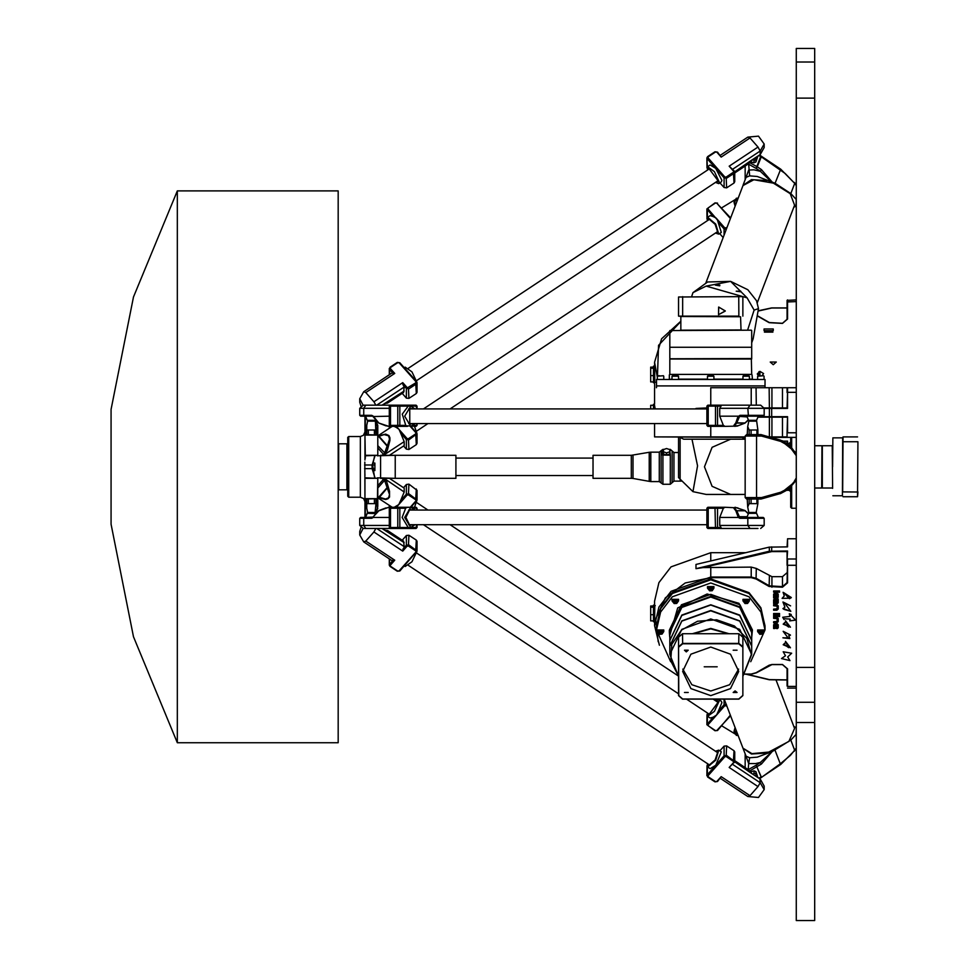<?xml version="1.0" encoding="UTF-8"?>
<svg xmlns="http://www.w3.org/2000/svg" width="969" height="969" viewBox="0 0 969 969"><rect width="100%" height="100%" fill="white"/><g stroke="black" fill="none" stroke-linecap="round" stroke-linejoin="round"><path stroke-width="1.45" d="M740.667 291.802L736.258 291.185L740.788 291.185L740.667 291.802M719.713 285.794L715.304 285.189L719.822 285.189L719.713 285.794M757.891 156.142L755.977 161.944L754.027 162.804L750.394 161.762M755.977 161.944L755.977 159.655L754.027 160.503L754.027 162.804M755.977 159.655L756.377 157.148M753.24 159.231L754.027 160.503M757.164 303.055L794.532 205.186L790.28 193.655L773.419 183.117L753.821 179.737L742.969 185.515L705.614 283.384M793.744 207.257L795.985 206.106L796.252 198.512M795.985 206.106L796.252 205.404M772.208 182.075L761.343 169.623L760.302 171.222L771.469 181.809L775.103 183.274L780.663 169.393M761.343 169.623L757.261 166.825L756.22 168.424L760.302 171.222L753.858 169.878L748.637 170.108L745.767 178.175M758.86 155.5L760.726 156.53L756.22 168.424M749.606 162.695L757.261 166.825L761.464 156.203M759.587 155.016L780.711 169.26L794.689 183.323L785.084 173.403L761.125 156.699L761.561 156.263M795.985 199.202L790.777 193.558L775.103 183.274M746.082 177.388L749.691 175.849L748.637 164.27L756.123 168.364M749.691 175.849L757.322 176.491L771.469 181.809M767.024 180.597L751.411 179.628L743.066 185.285M706.11 286.097L747.087 297.834L730.638 281.373L706.11 286.097L692.992 292.602L707.6 282.015L730.638 281.373L747.85 289.695L756.595 300.717L758.533 308.687L754.112 310.104L747.559 330.247M747.087 297.834L754.112 310.104M691.66 296.684L692.992 292.602M751.653 342.747L753.155 338.811L758.533 308.687M750.394 771.893L754.027 770.852L755.977 771.712L757.891 777.513M754.027 770.852L754.027 773.153L755.977 774.013L755.977 771.712M756.377 776.508L755.977 774.013M754.027 773.153L753.24 774.425M724.255 699.121L742.969 748.153L751.956 753.7L768.744 752.101L788.863 741.394L794.532 728.47L776.036 680.02M749.606 770.973L761.343 764.032L772.208 751.581L790.777 740.098L795.985 734.454L796.252 728.252M795.985 734.454L796.252 735.156M796.252 748.116L790.45 755.36L780.239 763.838L780.663 764.275M775.103 750.394L780.239 763.838L761.561 777.392M758.86 778.155L761.125 776.968L756.208 765.244L761.464 777.453M761.343 764.032L760.302 762.433L756.22 765.244M772.208 751.581L760.302 762.433L755.59 763.56L748.637 763.548L749.691 757.819L746.021 756.147M795.985 727.549L793.744 726.399M771.469 751.847L757.322 757.164L749.691 757.819M745.767 755.481L748.637 763.548L748.189 769.665M743.066 748.371L751.411 754.027L767.024 753.058M715.304 494.42L719.713 494.42M749.17 503.614L751.12 503.614L751.12 499.023L749.17 499.023L749.17 503.614L747.729 507.053L747.244 499.023L746.59 499.023L760.726 499.023L761.464 497.642L745.222 497.642L746.59 499.023M751.12 499.023L756.91 499.023L756.91 503.614L757.891 503.614L757.891 499.023M756.159 512.492L757.891 503.614M756.91 503.614L751.12 503.614M748.795 512.492L748.54 513.316L756.607 513.316L756.353 512.492L748.795 512.492L747.729 507.053M757.891 434.645L757.891 430.042L756.91 430.042L756.91 434.645M751.12 434.645L751.12 430.042L749.17 430.042L749.17 434.645L747.244 434.645L747.729 426.602L749.17 430.042M757.891 430.042L756.607 420.34L748.54 420.34L748.795 421.176L756.353 421.176M751.12 430.042L756.91 430.042M745.222 478.952L745.222 454.703M796.252 454.243L790.45 446.079L782.71 440.871L760.992 434.657L747.244 434.645M761.246 498.938L780.299 493.633L761.077 498.987L761.464 497.642M780.239 493.645L788.427 489.406L794.786 481.968L780.299 493.633L780.663 492.3L761.561 497.63M794.326 452.378L794.786 451.687L780.299 440.023L780.663 441.355L789.384 446.224L796.252 455.733M755.772 434.645L756.51 436.014L761.464 436.014L761.186 434.706L761.561 436.026L780.663 441.355M745.222 478.577L745.222 455.079M730.638 494.42L706.11 494.42L692.992 491.634L697.571 465.883L692.036 439.236L730.638 439.236L712.118 447.315L704.451 466.828L712.118 486.341L730.638 494.42L745.222 494.42M678.53 437.394L678.603 477.62L692.992 491.634M680.165 479.921L680.165 437.394L683.629 439.236L744.749 439.236L742.908 437.394L742.908 439.236M730.638 439.236L745.222 439.236L730.638 439.236M719.894 750.866L724.073 746.13L726.653 745.827L733.957 750.672L734.684 751.944L734.684 761.598L729.221 767.472L758.061 786.586L750.006 795.706L721.154 776.593L717.532 781.535L715.51 781.668L708.206 776.823L708.036 775.709L724.812 756.728L726.096 756.583L733.4 761.428L733.569 762.542L729.221 767.472M734.684 761.598L726.653 755.493L724.073 755.784L707.309 774.764L707.649 776.993L714.952 781.838L717.532 781.535M721.154 776.593L716.806 781.511M706.934 775.733L706.995 765.655M707.309 763.487L707.552 766.951L710.107 768.647L715.691 765.268L721.287 751.787L718.732 750.091L715.437 751.217M720.367 778.325L747.886 796.566L758.509 797.475L764.153 789.614L760.18 782.661L758.061 786.586M750.006 795.706L747.886 796.566M402.765 551.058L407.125 546.128L408.409 545.983L415.713 550.828L415.883 551.942L399.119 570.911L397.823 571.068L390.519 566.223L389.623 564.164L393.16 560.155L394.698 560.179L365.858 541.053L373.913 531.933L402.765 551.058L404.158 546.637L376.711 528.444M389.623 559.077L389.235 565.133L389.962 566.393L397.266 571.238L399.846 570.935L416.997 550.998L408.966 544.893L406.386 545.184L402.85 549.193M390.35 565.109L394.698 560.179M402.208 540.266L406.386 535.53L408.966 535.239L416.27 540.072L416.997 541.344L416.997 550.998M384.741 530.164L387.612 530.588L403.601 541.187L404.158 546.637M393.16 560.155L391.851 560.554L363.738 541.913L365.858 541.053M373.913 531.933L375.827 528.444M385.02 530.091L383.797 529.619M363.181 528.408L359.765 534.961L363.738 541.913M416.924 551.434L411.922 561.766L405.199 566.526L404.279 565.92M759.987 779.003L760.18 782.661L732.661 764.42M734.684 760.665L747.971 769.495L750.818 772.596M708.218 764.081L708.86 765.365L715.183 759.878L717.775 751.908L716.345 751.823M707.552 766.951L715.703 760.217L718.732 750.091M403.552 487.698L406.386 484.488L408.966 484.185L416.997 490.302L416.997 499.956L408.966 493.851L406.386 494.142L400.572 500.731L398.731 504.57L407.125 495.086L408.409 494.941L415.713 499.786L415.883 500.9L410.226 507.296M394.226 507.296L395.449 506.533L394.771 507.296M395.449 506.533L398.731 504.57L396.333 507.296M410.977 507.296L416.997 499.956M400.572 500.731L404.158 492.07L404.158 488.097L389.417 478.323M719.64 700.102L720.512 699.121M707.309 712.905L707.552 716.37L710.107 718.065L713.136 717.133L706.934 724.679L706.995 714.601M726.205 704.221L724.073 704.742L718.259 711.331L721.844 702.67L721.287 701.193L718.732 699.509L715.437 700.635M730.372 715.122L717.532 730.493L714.952 730.796L706.934 724.679M730.59 715.716L716.806 730.469L715.51 730.614L708.206 725.781L708.036 724.655L724.812 705.686L726.907 706.074M713.136 717.133L716.612 714.952L718.259 711.331M737.373 733.472L735.786 734.599L736.767 734.49L734.393 730.444L735.217 727.84M735.083 727.477L733.981 731.377L736.464 735.519M708.218 713.499L708.86 714.771L718.053 702.368L717.775 701.326L716.345 701.241M707.552 716.37L714.444 711.391L719.289 700.975L718.732 699.509M387.406 487.867L388.133 487.48L387.152 487.589L389.538 494.529L388.569 497.8L385.529 499.071L378.722 497.133L378.855 497.981L387.406 487.867M377.789 497.606L385.638 499.507L388.012 498.769L389.514 497.073L389.574 491.259L386.764 481.835L385.626 479.788L384.523 480.37L385.662 479.861M416.936 500.367L414.526 507.296M707.309 406.132L721.081 406.132L719.773 408.276L764.153 408.276L764.153 415.326L739.928 415.326L740.498 416.246L763.233 416.246L740.498 416.246L746.82 416.246L748.54 420.34M764.214 408.361L760.665 405.212L708.036 405.212M721.154 405.212L721.081 406.132M745.149 422.944L735.786 422.884L736.767 422.872L739.408 416.864L738.305 416.246L719.773 416.246L723.359 425.439L706.934 425.439L706.934 406.132L707.842 405.212M719.773 416.246L719.773 408.276M723.359 425.439L725.006 426.36L707.842 426.36L706.934 425.439M750.006 405.212L747.886 408.276L748.443 416.246M415.011 408.882L410.783 406.132L416.997 406.132L416.076 405.212M416.609 408.882L415.883 405.212L390.35 405.212M389.623 406.132L408.228 406.132L402.22 414.09L405.914 425.791L416.076 426.36L416.609 425.439L413.351 425.439M405.672 425.439L389.235 425.439L389.235 406.132L390.156 405.212L363.254 405.212L359.705 408.361M390.35 426.36L407.501 426.36M416.076 426.36L416.997 425.439L416.609 423.598M386.025 425.815L378.903 423.114L373.319 416.246L360.686 416.246L364.296 416.246L363.738 415.326L359.765 415.326L359.765 408.276L363.738 408.276L365.858 405.212M364.296 416.246L372.253 416.246L371.684 415.326L363.738 415.326L363.738 408.276L389.235 408.276M389.235 425.439L390.156 426.36L387.455 426.178L378.685 422.981L373.368 416.319M389.235 416.246L373.113 416.597M412.842 408.882L409.778 408.324L409.778 424.168L412.842 423.598M408.228 406.132L410.783 406.132L404.63 416.246L410.783 426.36L415.011 423.598M748.189 419.952L745.064 423.029M739.928 415.326L737.954 416.827L735.786 422.884L733.908 425.452L734.696 426.348L737.894 425.815M707.309 166.934L706.934 157.935L707.649 156.663L714.952 151.818L717.532 152.121L721.154 157.075L750.006 137.949L758.061 147.07L729.221 166.196L734.308 171.089L733.4 172.24L726.096 177.073L724.812 176.927L708.036 157.959L708.206 156.833L715.51 152L716.806 152.145L721.154 157.075M708.036 157.959L707.309 158.892L724.073 177.872L726.653 178.163L733.957 173.33L734.308 171.089M729.221 166.196L733.569 171.113M734.684 172.058L734.684 181.724L733.957 182.984L726.653 187.829L724.073 187.526L719.894 182.79M715.437 182.438L718.732 183.565L721.287 181.881L721.844 180.404L715.691 168.388L710.107 165.009L707.552 166.704L707.309 170.169M706.995 168L706.934 157.935M732.661 169.248L760.18 151.007L764.153 144.042L758.509 136.193L747.886 137.089L750.006 137.949M758.061 147.07L760.18 151.007L760.18 154.519L752.041 159.921M394.698 373.477L390.35 368.547L390.519 367.433L397.823 362.588L399.119 362.745L415.883 381.713L415.713 382.828L406.386 388.472L402.85 384.463L402.765 382.598L373.913 401.723L365.858 392.602L394.698 373.477L391.851 373.101L363.738 391.742L359.765 398.695L363.181 405.26M416.997 382.658L416.997 392.312L416.27 393.584L408.966 398.429L406.386 398.126L406.386 388.472L408.966 388.763L416.27 383.93L416.609 381.689L399.846 362.721L397.266 362.418L389.962 367.263L389.623 369.492L393.16 373.501M407.125 387.527L402.765 382.598M406.386 398.126L402.208 393.39M402.85 384.463L404.158 387.019L403.601 392.469L387.527 403.128L384.741 403.492M375.827 405.212L373.913 401.723M376.711 405.212L404.158 387.019M365.858 392.602L363.738 391.742M404.279 367.736L405.199 367.142L411.922 371.89L416.924 382.234M747.886 137.089L720.367 155.331M750.818 161.06L747.462 164.524M716.345 181.833L717.775 181.748L718.053 180.706L708.86 168.303L708.218 169.575M718.732 183.565L719.289 182.099L714.444 171.683L707.552 166.704M377.789 436.862L378.855 435.675L378.722 436.534L387.152 446.079L388.133 446.176L387.152 446.079L384.523 453.286L385.626 453.867L404.158 441.585L400.572 432.925L406.386 439.514L408.966 439.805L416.997 433.7L416.997 443.366L416.27 444.626L408.966 449.471L406.386 449.168L403.552 445.958M404.158 441.585L404.158 445.57L389.417 455.333M416.997 433.7L410.977 426.36M400.572 432.925L398.925 429.303L394.771 426.36M410.226 426.36L415.883 432.755L415.713 433.882L408.409 438.715L407.125 438.569L396.333 426.36M394.226 426.36L395.449 427.123M706.995 219.067L706.934 208.977L713.136 216.535L710.107 215.59L707.552 217.286L707.309 220.75M723.128 237.502L719.64 233.553M715.437 233.02L718.732 234.159L721.287 232.463L717.411 219.939L708.036 209.001L708.206 207.887L715.51 203.042L716.806 203.187L730.59 217.94M716.806 203.187L730.372 218.534M726.907 227.582L724.812 227.969L716.03 218.073L713.136 216.535M718.259 222.325L724.073 228.914L726.205 229.435M717.532 203.163L714.952 202.872L706.934 208.977M737.457 199.953L735.786 199.057L738.196 198.015M736.464 198.136L733.981 202.279L735.083 206.179M708.218 220.157L708.86 218.885L715.183 224.36L717.775 232.33L716.345 232.427M718.732 234.159L715.703 224.021L707.552 217.286M384.099 455.333L387.394 450.197L389.938 440.689L389.901 437.758L388.884 435.614L385.638 434.148L377.789 436.05M414.526 426.36L416.936 433.288M416.076 528.444L416.997 527.536L410.783 527.536L415.011 524.774M389.623 508.216L405.672 508.216L402.074 517.41L408.228 527.536L389.235 527.536L390.156 528.444L415.883 528.444L416.609 524.774M390.35 528.444L363.254 528.444L365.858 528.444L363.738 525.38L359.765 525.38L363.254 528.444M413.351 508.216L416.609 508.216L416.076 507.296L390.35 507.296M415.011 510.057L410.783 507.296L406.81 507.368L405.672 508.216M416.609 510.057L416.997 508.216L416.076 507.296M389.235 525.38L363.738 525.38L363.738 518.33L371.684 518.33L372.253 517.41L360.686 517.41L364.296 517.41L363.738 518.33L359.765 518.33L360.686 517.41M721.154 528.444L721.081 527.536L706.934 527.536L707.842 528.444L758.061 528.444M737.894 507.841L725.006 507.296L723.359 508.216L714.952 508.216L715.51 528.444M725.187 507.296L708.036 507.296M707.309 508.216L714.952 508.216L715.51 507.296M721.081 527.536L719.773 525.38L719.773 517.41L723.359 508.216M756.607 513.316L758.327 517.41L763.233 517.41L748.443 517.41L747.886 518.33L764.153 518.33L764.153 525.38L747.886 525.38L750.006 528.444M748.443 517.41L740.498 517.41L739.928 518.33L747.886 518.33L747.886 525.38L719.773 525.38M757.14 517.41L740.498 517.41L746.82 517.41L748.54 513.316M745.064 510.627L735.786 510.772L736.767 510.784L734.393 507.998L735.35 507.381L745.149 510.711M735.047 507.296L733.993 508.483L735.786 510.772L738.257 517.337L739.408 516.804L738.257 517.337M373.15 516.865L378.855 510.772L388.872 507.296L378.685 510.675L373.162 516.84L378.685 510.675L386.025 507.841M388.872 507.296L390.156 507.296L389.235 508.216L389.235 527.536M373.113 517.058L364.296 517.41M412.842 510.057L409.778 509.488L405.866 517.41L409.778 525.343L412.842 524.774M410.783 507.296L404.63 517.41L410.783 527.536L408.228 527.536M669.797 450.646L670.257 455.248L662.421 455.079L661.766 452.038L663.353 450.646M669.797 451.76L669.797 454.013L666.575 455.091L663.353 454.013L663.353 451.76L666.575 452.838L669.797 451.76L669.797 449.616L666.575 448.538L663.353 449.616L663.353 451.76M455.963 478.323L455.963 455.333L380.551 455.333L380.551 478.323L455.963 478.323M666.575 455.091L666.575 452.838M631.316 455.333L593.004 455.333L593.004 478.323L631.316 478.323L631.316 455.333L649.218 452.257L649.218 481.399L650.841 481.545L650.841 452.111L659.332 452.111L659.332 481.545L661.112 482.925L661.112 450.73L659.332 452.111M364.913 460.069L364.913 430.236L364.913 435.033L377.789 435.033L365.301 434.645L365.301 416.246M365.301 517.41L365.301 499.023L377.789 498.623L364.913 498.623L364.913 503.42L364.792 462.104M365.374 458.276L365.374 455.793L377.789 455.333L364.913 455.333L364.913 435.033L364.913 457.949M364.925 498.635L364.913 478.323L364.913 498.635L364.913 478.323L377.789 478.323L377.789 506.605L377.147 505.527L377.329 508.459L376.142 511.62M348.719 436.474L347.798 437.394L347.798 496.261L348.719 497.182L348.719 436.474L360.311 436.474L360.311 497.182L363.569 498.526L364.913 501.639M364.913 475.549L364.792 471.552M374.991 455.793L372.157 464.987L372.157 468.669L374.979 477.862M372.69 470.546L374.846 470.546L374.846 468.693L372.605 468.693M374.615 477.753L372.605 464.975L374.846 464.975L374.846 468.693M372.69 463.109L374.846 463.109L374.846 464.975M375.439 510.917L375.948 513.316M375.948 434.645L375.378 420.34L367.312 420.34L365.604 416.246M368.293 434.645L368.293 430.042L374.397 430.042L374.397 434.645M368.293 430.042L366.754 430.042L366.754 425.355L366.754 434.645M375.948 430.042L374.397 430.042M374.397 499.023L374.397 503.614L375.948 503.614L375.124 512.492L367.566 512.492L367.312 513.316L375.669 513.618M374.397 503.614L368.293 503.614L368.293 499.023M366.754 499.023L366.754 508.301L366.754 503.614L368.293 503.614M375.948 503.614L375.948 499.023M375.948 420.34L375.439 422.738M376.226 511.898L377.789 508.228L377.329 506.835M377.389 499.023L377.789 478.323L365.374 477.862M365.374 455.793L364.925 435.02M364.913 416.246L364.913 430.042M366.754 503.614L364.913 503.42L364.913 517.41M376.129 422.072L377.304 426.832L375.948 432.235M375.948 501.336L377.147 505.527M377.789 498.623L377.789 506.605M375.693 510.021L376.469 512.758M377.583 498.817L377.583 505.212L375.948 499.459M376.311 512.928L375.645 509.827M377.329 477.862L395.255 478.323L395.255 455.333L377.329 455.793M364.55 464.987L372.605 464.999L374.615 455.902M377.789 455.333L377.789 435.033L377.789 455.333M375.645 423.828L376.311 420.74M376.469 420.897L375.693 423.635M375.948 434.221L377.789 427.075L377.789 435.033L377.789 425.452L376.214 421.769M377.583 434.839L377.123 428.128M346.878 465.689L346.878 489.817L338.702 489.817L338.702 443.838L346.878 443.838L346.878 465.689M790.74 487.334L790.74 507.296L791.661 508.216L791.661 486.341M790.74 437.394L790.74 446.321M791.661 447.315L791.661 437.394M790.74 491.198L790.001 491.198L790.001 488.061M790.001 445.595L790.001 442.458L790.74 442.458M842.703 491.913L842.982 436.934L842.703 491.913L857.601 492.022L857.601 496.722L842.982 496.722M857.88 441.743L857.601 492.022L857.88 441.743L842.703 441.743M857.601 496.722L857.88 491.913M857.601 436.934L842.982 436.934M832.589 466.828L832.856 437.855L832.589 466.828M832.214 487.988L822.281 487.988L822.281 445.679L832.214 445.679L832.589 488.352M842.703 438.133L842.424 495.801L832.856 495.801M822.281 487.988L822.281 445.679M822.003 445.946L821.736 487.988L814.65 487.988M790.534 605.819L784.333 602.645L790.837 611.366L784.236 609.489L783 608.605L784.926 607.175L782.952 601.967L790.534 605.843L784.333 602.682M790.837 611.342L784.2 608.932M784.236 609.465L783 608.58M784.914 607.139L782.952 601.943M790.425 647.74L783.146 644.748L784.926 643.016L784.478 644.603L788.681 647.704L785.508 641.369L790.425 647.764L783.146 644.773M788.681 647.704L785.496 641.587M784.926 643.016L784.478 644.579M791.346 597.582L789.541 598.709L789.783 597.316L784.405 593.052L788.693 598.236L782.104 598.321L784.321 595.874L783.049 592.301L791.346 597.558L789.541 598.624M789.783 597.316L784.405 593.052M788.693 598.261L782.104 598.321M784.321 595.85L783.049 592.301M791.697 653.251L787.627 657.006L789.917 660.604L781.535 658.532L789.917 660.579M781.559 658.593L785.484 655.831L783.243 651.774L791.697 653.276L787.627 657.006M785.484 655.807L783.243 651.798M776.387 597.025L777.283 596.734L776.69 593.961L776.387 597.025M776.314 594.009L777.283 594.481M773.662 597.982L773.662 594.13L775.006 592.967L776.884 592.967L778.228 594.13L778.228 597.231L777.259 598.03L775.515 597.679L775.285 594.009L774.691 597.982L773.662 597.982M774.691 597.946L773.662 597.946L773.662 594.13M774.691 594.53L775.515 594.009M778.228 594.13L778.228 597.231L777.259 598.03L775.515 597.716M776.714 605.795L773.662 605.795L773.662 604.741L776.884 604.741L778.228 605.904L778.228 609.016L776.884 610.179L773.662 610.179L773.662 609.126L777.162 608.738L777.162 606.182L773.662 605.746L773.662 604.741M777.162 606.182L776.714 605.746M777.162 608.689L777.162 606.134M778.228 608.968L776.884 610.131L773.662 610.131L773.662 609.126M779.573 592.192L773.662 592.192L773.662 591.005L779.573 591.005L779.573 592.192M779.573 591.005L779.573 592.144L773.662 592.144L773.662 591.005M778.228 615.388L778.228 616.563L773.662 616.563L773.662 615.388L778.228 615.388L778.228 616.526L773.662 616.526L773.662 615.388M778.591 616.563L778.591 615.388L779.573 615.388L779.573 616.563L778.591 616.563M779.573 615.388L779.573 616.526L778.591 616.526L778.591 615.388M773.662 614.637L773.662 613.462L779.573 613.462L779.573 614.637L773.662 614.637M779.573 613.462L779.573 614.588L773.662 614.588L773.662 613.462M776.714 618.379L773.662 618.379L773.662 617.338L776.884 617.338L778.228 618.501L778.228 621.601L776.884 622.776L773.662 622.776L773.662 621.723L777.162 621.335L777.162 618.767L773.662 618.331L773.662 617.338M777.162 618.767L776.714 618.331M777.162 621.286L777.162 618.731M778.228 618.501L778.228 621.553L776.884 622.728L773.662 622.728L773.662 621.723M776.314 624.581L776.387 627.597L777.283 627.318L777.283 625.102L776.314 624.545L777.283 625.053M775.006 623.551L776.884 623.551L778.228 624.714L778.228 627.815L777.259 628.615L775.515 628.251L775.515 624.581L774.691 625.102L774.691 628.566L773.662 628.566L773.662 624.714L775.006 623.551M774.691 628.518L773.662 628.518L773.662 624.714M775.515 624.581L774.691 625.053M778.228 624.714L778.228 627.815L777.259 628.615L775.515 628.3M775.248 599.847L774.594 602.791L775.575 602.863L775.575 600.09L774.594 600.126M775.575 602.815L775.248 599.799M777.199 602.476L777.199 598.951L778.228 598.951L778.228 602.791L776.884 603.917L773.662 603.53L773.662 599.702L775.394 598.854L776.363 599.702L776.363 602.863L777.199 602.476M777.199 602.427L777.199 598.951M778.228 598.951L778.228 602.791L776.884 603.966L773.662 603.578L773.662 599.702M790.45 635.24L788.718 635.616L789.88 638.607L782.891 637.796L788.027 637.856L783.134 631.364L790.45 635.07L788.718 635.616M789.88 638.583L782.891 637.772M788.027 637.808L783.134 631.388M790.425 627.137L783.146 624.157L784.926 622.425L784.478 624.024L788.681 627.1L785.508 620.778L790.425 627.161L783.146 624.181M788.681 627.1L785.496 620.984M784.926 622.425L784.478 624.024M784.091 619.506L782.698 617.253L789.941 616.381L789.238 613.789L791.152 614.467L791.128 615.545L795.501 620.087L789.735 620.838M795.513 620.112L789.735 620.863L790.159 619.07L783.873 618.67L784.091 619.53L782.698 617.253M789.941 616.272L789.238 613.765M791.152 614.443L791.128 615.545M790.159 619.118L783.873 618.67M658.157 641.66L655.638 619.034L665.376 597.921L685.216 583.023L710.725 577.657L751.169 577.657L756.014 578.929L769.095 586.487L782.455 587.226L787.518 582.841L787.518 565.315L796.252 565.315M796.252 686.379L787.518 686.379L787.518 668.864L782.455 664.48L771.893 664.48L769.095 665.219L756.014 672.765L751.169 674.036L744.834 674.036M656.461 626.313L660.592 607.866L672.353 592.616L710.725 578.856L749.098 592.616L760.859 607.866L764.989 626.313M764.989 625.853L760.859 608.786L749.098 593.537L710.725 579.777L672.353 593.537L660.592 608.786L656.461 626.773L660.592 608.786L672.353 593.537L710.725 579.777L749.098 593.537L760.859 608.786L764.989 626.773L764.989 629.995L760.859 612.008L749.098 596.759L710.725 582.999L672.353 596.759L660.592 612.008L656.461 629.995L670.657 661.682M653.469 606L650.708 606L650.708 607.248L653.469 607.248M653.469 614.685L650.708 614.685L650.708 607.248M653.469 620.875L650.708 620.875L650.708 614.685M654.39 605.153L654.39 621.71L653.469 621.71L653.469 605.153L654.39 605.153M787.058 551.615L787.058 559.343L787.518 550.986L787.058 551.615L771.736 551.615L702.973 567.616L695.936 568.633L695.936 564.503L769.313 547.134L787.518 546.855L787.518 538.8L796.252 538.8M796.252 559.04L787.518 559.04L787.058 582.611L782.455 586.596L769.35 585.93L756.268 578.372L751.169 577.039L710.725 577.039L671.057 591.272L658.896 607.03L654.62 625.623L659.392 645.233M744.701 674.206L751.169 674.206L756.268 672.874L771.893 664.649L782.455 664.649L787.058 668.634L787.058 685.991M787.058 679.85L769.434 679.584L746.711 674.206M745.948 674.206L769.313 679.741L787.058 680.02M787.058 559.343L787.058 565.254M787.518 550.986L769.313 551.264L695.936 568.633M787.518 688.063L796.252 688.063M787.058 546.855L787.518 538.8M654.62 605.613L654.62 601.252L658.896 582.66L671.057 566.889L710.725 552.657L745.948 552.657M702.973 567.616L751.169 567.144L756.268 568.488L771.893 576.7L782.455 576.7L787.058 572.727M654.826 605.613L654.62 625.623M710.725 387.733L787.518 387.733L710.725 387.733L710.725 405.212M796.252 387.733L787.518 387.733L787.518 392.336L796.252 392.336M770.864 437.394L796.252 437.394M745.222 436.934L654.62 436.934L745.222 437.394M796.252 432.804L787.518 432.804L787.518 416.706L758.303 416.706M787.058 436.934L787.058 432.61L787.058 436.934L769.216 436.934M764.153 408.421L787.518 408.421L787.518 392.336L787.058 407.973L763.899 407.973M710.725 385.892L764.989 385.892L764.989 379.46L656.461 379.46L656.461 385.892L710.725 385.892M653.469 405.224L650.708 405.224L650.708 408.882M653.469 408.882L653.469 404.291L654.39 404.291L654.39 408.882M787.518 408.421L787.058 407.973M706.934 408.421L695.936 408.421L706.934 407.973M787.058 388.194L787.058 392.518M787.518 416.706L787.058 432.61M758.242 417.167L787.058 417.167M654.39 404.751L655.177 408.882M764.069 330.611L764.069 329.012L773.262 329.012L773.262 330.611L764.069 330.611M773.262 329.012L773.262 330.611M764.408 332.113L772.923 332.113M758.327 375.778L757.249 373.877L759.878 371.369L763.62 373.598L761.997 375.778M773.262 364.719L770.21 362.067L776.326 362.067L773.262 364.719M796.252 299.857L787.058 300.342L787.058 319.286L782.455 323.271L769.35 322.604L758.133 316.124M787.058 441.077L787.058 443.208M654.644 388.169L654.62 382.307M680.832 321.187L661.609 338.811L654.62 362.297L657.382 377.353M654.62 362.297L654.826 382.307M758.703 310.879L771.736 308.069L787.058 308.069M758.097 316.354L769.095 322.701L782.455 323.44L787.518 319.055L787.518 299.857M787.058 301.928L796.252 301.541M787.058 307.9L771.736 307.9L758.703 310.698M657.454 375.984L658.557 345.303L680.832 321.429M787.518 443.378L787.518 441.077L783.218 441.077M653.469 382.767L653.469 366.209L654.39 366.209L654.39 382.767L653.469 382.767M653.469 381.871L650.708 381.871L650.708 367.106L653.469 367.106M653.469 368.208L650.708 368.208M653.469 375.597L650.708 375.597M738.778 296.684L678.53 296.962L742.642 296.684L738.778 296.684L738.875 316.185L678.53 316.185L678.53 296.962M682.673 296.684L682.673 316.451L738.778 316.451M742.908 316.185L742.908 296.962M718.538 314.743L725.284 311.025L718.695 307.04L718.538 314.743L718.659 307.064L725.284 310.94L718.538 314.731M659.538 375.778L658.472 375.778M663.353 375.778L657.382 376.238L657.382 379.46M678.034 375.778L672.522 375.778L678.494 376.238L672.062 376.238L672.062 379.46M713.487 375.778L707.964 375.778L713.947 376.238L707.503 376.238L707.503 379.46M759.781 375.778L758.727 375.778M763.608 375.778L757.625 376.238L757.625 379.46M748.928 375.778L743.405 375.778L749.388 376.238L742.944 376.238L742.944 379.46M678.53 316.185L682.673 316.451M751.375 330.247L669.797 330.526L751.375 330.247M681.11 316.451L740.619 316.73L740.982 330.247M751.375 347.265L670.076 347.265M751.653 346.987L751.653 330.526M751.653 359.039L669.797 359.039L669.797 374.397L751.653 374.397L751.375 358.76L669.797 359.039M670.076 358.76L751.653 358.482L751.653 347.544M669.797 374.397L751.653 374.397M752.477 379.46L752.114 374.858M656.461 387.733L656.461 385.892L764.989 385.892L764.989 387.733M742.642 695.669L738.778 699.012L682.673 699.012L678.809 695.669L678.53 646.856L678.53 695.621L682.564 699.121L738.875 699.121L742.908 695.621L742.908 646.856L738.875 643.368L682.564 643.368L678.53 646.856L678.53 637.239L682.564 633.75L738.875 633.75L742.908 637.239L742.908 695.621M678.809 647.086L682.673 643.743L682.564 633.75M682.673 643.743L738.778 643.743L738.875 633.75M738.778 643.743L742.642 647.086M735.108 690.849L737.009 692.496L733.206 692.496L735.108 690.849M733.206 650.26L737.009 650.26L733.206 650.26M686.331 651.907L684.429 650.26L688.232 650.26L686.331 651.907M688.232 692.496L684.429 692.496L688.232 692.496M682.673 671.372L690.885 654.196L710.725 647.086L730.553 654.196L738.778 671.372L730.553 688.559L710.725 695.669L690.885 688.559L682.673 671.372M657.382 631.594L657.382 629.995L663.813 629.995L663.813 631.594L657.382 631.594L663.813 631.594L662.069 634.138L659.514 634.283L657.382 631.594M661.657 630.238L662.723 631.824L661.657 633.423L659.538 633.423L658.472 631.824L659.538 630.238L661.657 630.238M672.062 600.901L672.062 599.29L678.494 599.29L678.494 600.901L672.062 600.901L678.494 600.901L676.75 603.445L674.194 603.59L672.062 600.901M677.343 600.707L676.75 602.464L674.678 602.9L673.213 601.567L673.818 599.799L675.877 599.375L677.343 600.707M707.503 588.195L707.503 586.584L713.947 586.584L713.947 588.195L707.503 588.195L713.947 588.195L712.191 590.727L709.647 590.872L707.503 588.195M712.566 589.346L710.725 590.254L708.884 589.346L708.884 587.505L710.725 586.584L712.566 587.505L712.566 589.346M742.944 600.901L742.944 599.29L749.388 599.29L749.388 600.901L742.944 600.901L749.388 600.901L747.632 603.445L745.088 603.59L742.944 600.901M746.784 602.9L744.713 602.476L744.095 600.707L745.549 599.375L747.62 599.799L748.238 601.555L746.784 602.9L746.784 601.979L744.713 601.555L744.337 600.489M757.625 631.594L757.625 629.995L764.069 629.995L764.069 631.594L757.625 631.594L764.069 631.594L762.312 634.138L759.769 634.283L757.625 631.594M759.781 633.423L758.727 631.824L759.781 630.238L761.913 630.238L762.966 631.824L761.913 633.423L759.781 633.423L759.03 631.364M744.713 602.476L744.713 601.555M747.995 600.865L746.784 601.979M761.913 633.423L761.913 632.503L759.781 632.503M762.664 631.364L761.913 632.503M659.538 633.423L658.787 631.364M661.657 633.423L661.657 632.503L659.538 632.503M662.421 631.364L661.657 632.503M712.566 587.505L712.566 588.425L710.725 589.346L708.884 588.425L708.884 587.505M710.725 590.254L710.725 589.346M677.101 600.489L676.75 601.543L674.678 601.979L673.455 600.865M676.75 602.464L676.75 601.543M674.678 602.9L674.678 601.979M738.644 669.082L729.596 684.756L710.725 691.067L691.854 684.756L682.794 669.082M704.281 666.781L717.157 666.781L704.281 666.781M678.53 676.096L670.742 660.967L671.796 644.433L681.473 630.153L697.607 621.274L716.648 619.76L734.381 625.962L746.881 638.498L751.375 654.596L742.908 676.096M669.797 654.45L669.797 646.226L681.788 621.165L710.725 610.785L739.662 621.165L751.653 646.226L751.653 654.45L739.662 629.39L710.725 619.009L681.788 629.39L669.797 654.45L678.53 676.338M742.908 676.338L751.653 654.45M669.797 640.339L681.788 615.133L710.725 604.753L739.662 615.133L751.653 640.339M751.653 646.081L751.653 640.473L739.662 615.412L710.725 605.031L681.788 615.412L669.797 640.473L669.797 646.081M751.653 645.948L739.662 620.887L710.725 610.506L681.788 620.887L669.797 645.948M751.653 640.194L751.653 632.515L739.662 607.454L710.725 597.074L681.788 607.454L669.797 632.515L669.797 640.194M751.653 637.614L752.114 632.285L739.989 606.945L710.725 596.444L681.461 606.945L669.337 632.285L669.797 637.614M669.337 632.285L669.337 630.177L681.461 604.826L710.725 594.336L739.989 604.826L752.114 630.177L752.114 632.285M750.793 661.682L764.989 629.995M814.65 62.052L814.65 920.55L796.252 920.55L796.252 48.45L814.65 48.45L814.65 62.052L796.252 62.052M177.291 190.917L338.242 190.917L338.242 742.739L177.291 742.739L177.291 190.917L133.468 296.938L111.12 409.463L111.12 524.193L133.468 636.718L177.291 742.739M748.904 163.386L748.189 163.991M796.252 184.776L794.326 182.378M790.777 193.558L794.689 183.323L796.252 185.551M790.777 740.098L794.689 750.333L794.326 751.278M748.904 770.27L748.637 769.386L756.123 765.292M796.252 454.352L794.798 451.82M755.772 499.023L756.51 497.642L756.51 436.014L745.222 436.014L746.59 434.645M796.252 479.413L788.403 488.279L780.663 492.3M796.252 477.923L794.326 481.278M794.798 481.835L796.252 479.304M780.239 440.011L761.246 434.73M734.308 762.567L733.569 762.542M733.957 750.672L733.4 761.428M726.653 745.827L726.096 756.583M724.073 746.13L724.073 755.784L724.812 756.728M707.309 766.721L707.309 774.764L708.036 775.709M407.125 546.128L406.386 545.184L406.386 535.53M408.409 545.983L408.966 535.239M415.713 550.828L416.27 540.072M415.883 551.942L416.609 551.967M399.119 570.911L399.846 570.935M387.455 530.503L385.662 530.37M382.028 528.444L383.99 529.752L382.174 528.444M361.183 526.906L359.765 531.436L361.219 526.93M383.99 529.752L404.158 542.664M752.041 773.734L760.18 779.137L764.153 786.089L764.153 789.614M734.672 761.767L752.235 773.868M389.623 507.296L389.623 505.612M416.609 500.925L415.883 500.9M416.27 489.03L415.713 499.786M408.966 484.185L408.409 494.941M406.386 484.488L406.386 494.142L407.125 495.086M724.073 699.121L724.073 704.742L724.812 705.686M716.806 730.469L717.532 730.493M708.036 724.655L707.309 723.722L707.309 716.139M726.096 705.541L726.447 704.851M738.196 735.641L736.803 734.611L737.457 733.703M377.789 488.061L384.548 480.406L387.152 487.589L378.722 497.133L377.789 496.794M381.895 478.323L383.433 479.34L383.978 478.323M404.158 492.07L384.099 478.323M377.789 485.723L383.433 479.34L384.523 480.37M708.206 426.36L708.206 405.212M715.51 426.36L715.51 405.212M716.806 426.36L717.532 425.439L717.532 406.132L716.806 405.212M399.119 405.212L399.846 406.132L399.846 425.439L399.119 426.36M397.823 405.212L397.823 426.36M390.519 405.212L390.519 426.36M373.319 416.246L371.684 415.326M744.955 423.114L738.39 425.67L734.466 425.997L736.513 423.114L744.955 423.114M746.869 416.9L738.257 416.319M739.408 416.864L740.498 416.246M717.532 152.121L716.806 152.145M724.073 187.526L724.073 177.872L724.812 176.927M726.653 187.829L726.096 177.073M733.957 182.984L733.4 172.24M390.35 368.547L389.623 369.492L389.623 374.579M399.119 362.745L399.846 362.721M415.883 381.713L416.609 381.689M415.713 382.828L416.27 393.584M408.409 387.673L408.966 398.429M387.455 403.152L385.662 403.286M359.765 402.22L361.219 406.726L359.765 402.22L359.765 398.695M383.797 404.037L382.028 405.212M404.158 391.004L383.99 403.903M748.31 163.894L750.551 161.399M759.987 154.652L764.153 147.567L760.132 154.652L750.781 161.242M752.235 159.8L734.672 171.901M407.125 438.569L406.386 439.514L406.386 449.168M408.966 449.471L408.409 438.715M415.713 433.882L416.27 444.626M416.609 432.731L415.883 432.755M389.623 428.044L389.623 426.36M707.309 217.516L707.309 209.946L708.036 209.001M726.096 228.115L726.447 228.805M724.812 227.969L724.073 228.914L724.073 235.007M735.217 205.828L734.768 201.746L736.513 199.214L737.373 200.183M378.964 436.244L384.112 434.645L388.569 435.868L389.538 439.127L387.406 445.788L378.964 436.244M377.789 445.595L385.662 453.807M383.978 455.333L383.433 454.316L381.895 455.333M384.523 453.286L383.433 454.316L377.789 447.932M399.119 507.296L399.846 508.216L399.846 527.536L399.119 528.444M397.823 507.296L397.823 528.444M390.519 507.296L390.519 528.444M708.206 528.444L708.206 507.296M716.806 528.444L717.532 527.536L717.532 508.216L716.806 507.296M746.869 516.756L739.371 516.756L736.767 510.784L745.209 510.784L748.189 513.703M719.773 517.41L738.305 517.41L739.928 518.33M740.498 517.41L739.408 516.804M372.253 517.41L373.368 517.337M371.684 518.33L373.319 517.41L389.235 517.41M681.437 481.084L673.903 481.084L673.903 452.571L678.53 452.571M673.903 452.571L672.086 450.96L672.086 482.695L670.257 484.306L670.257 455.248M672.086 450.96L670.257 449.35L670.257 450.646M662.893 450.646L662.893 449.35L661.112 450.73M661.112 482.925L662.893 484.306L662.893 455.248M631.316 478.323L632.939 478.468L632.939 455.188M364.55 468.669L372.605 468.657M367.312 420.34L367.566 421.176L375.124 421.176M366.754 430.042L364.913 430.236M782.455 576.7L782.455 587.226M771.893 576.7L771.893 587.226M769.35 576.034L769.095 586.487M756.268 568.488L756.014 578.929M751.169 567.144L751.169 577.657M710.725 567.144L710.725 577.657M771.736 546.855L771.736 551.615M769.313 547.134L769.434 551.882M710.725 552.657L710.725 561.003M771.736 417.167L771.736 407.973M751.169 405.212L751.169 387.733M756.268 405.212L756.014 387.733M769.35 407.973L769.095 387.733M771.893 407.973L771.893 387.733M782.455 407.973L782.455 387.733M769.434 407.973L769.434 417.167M782.455 417.167L782.455 437.394M771.893 417.167L771.893 437.394M769.35 436.934L769.35 417.167M710.725 426.36L710.725 437.394M759.018 371.648L759.018 375.778M759.878 371.369L759.878 375.778M740.619 329.884L680.468 330.247M752.114 379.085L749.388 379.085M742.944 379.085L713.947 379.085M707.503 379.085L678.494 379.085M672.062 379.085L668.973 379.46M663.353 631.824L657.842 631.824L663.353 631.824M678.034 601.131L672.522 601.131L678.034 601.131M713.487 588.425L707.964 588.425L713.487 588.425M748.928 601.131L743.405 601.131L748.928 601.131M763.608 631.824L758.085 631.824L763.608 631.824M729.063 633.75L710.725 628.384L692.387 633.75M693.283 633.75L710.725 628.893L728.155 633.75M751.871 636.124L752.477 629.995L738.959 603.348L707.164 593.961L677.67 607.89L669.579 636.124M814.65 722.511L796.252 722.511M814.65 667.338L796.252 667.338M746.045 177.46L743.138 185.067M745.222 166.014L745.222 179.628M796.252 748.892L780.711 764.396L759.587 778.64M743.138 748.589L746.082 756.28M745.222 754.027L745.222 767.654M748.795 421.176L747.729 426.602M756.607 420.34L758.327 416.246M745.222 497.642L745.222 436.014M389.235 565.133L389.235 558.822M359.765 531.436L359.765 534.961M748.31 769.761L752.186 773.734L760.132 779.003L764.153 786.089M718.053 752.961L416.609 553.117M709.926 765.219L408.482 565.387M389.235 507.296L389.235 505.358M738.317 735.956L721.711 725.757M377.789 497.763L392.166 507.296M423.514 524.774L678.53 693.828M686.512 699.121L709.926 714.637M416.609 502.536L427.947 510.057M450.149 524.774L678.155 675.914M713.148 699.121L718.053 702.368M416.997 425.439L416.997 423.598M416.997 408.882L416.997 406.132M373.162 416.815L378.685 422.981L388.775 426.36M359.765 415.326L360.686 416.246M745.016 423.114L748.25 420.037M745.016 423.126L737.118 426.057L725.187 426.36M764.153 415.326L763.233 416.246M706.934 408.882L408.736 408.882M706.934 423.598L408.736 423.598M389.235 368.523L389.235 374.833M385.02 403.564L382.174 405.212M747.487 164.5L734.684 172.991M764.153 147.567L764.153 144.042M709.926 168.436L408.482 368.268M718.053 180.706L416.609 380.538M389.235 426.36L389.235 428.298M721.711 207.899L738.317 197.7M377.789 435.893L392.166 426.36M416.609 431.12L427.947 423.598M450.149 408.882L718.053 231.288M423.514 408.882L709.926 219.018M416.997 527.536L416.997 524.774M416.997 510.057L416.997 508.216M707.842 507.296L706.934 508.216L706.934 527.536M748.25 513.618L745.016 510.542L735.083 507.296M764.153 518.33L763.233 517.41M760.665 528.444L764.153 525.38M359.765 518.33L359.765 525.38M408.736 524.774L706.934 524.774M408.736 510.057L706.934 510.057M650.841 481.545L659.332 481.545M673.903 481.084L672.086 482.695M593.004 458.095L455.963 458.095M593.004 475.561L455.963 475.561M632.939 478.468L649.218 481.399M649.218 452.257L650.841 452.111M662.893 484.306L670.257 484.306M662.893 449.35L664.14 449.35M669.01 449.35L670.257 449.35M360.311 436.474L363.411 435.287L364.913 432.017M360.311 497.182L348.719 497.182M367.566 421.176L366.754 425.355M367.312 513.316L365.604 517.41M375.124 512.492L375.378 513.316M367.566 512.492L366.754 508.301M347.798 444.759L346.878 443.838M347.798 488.897L346.878 489.817M338.242 489.357L338.702 489.817M338.242 444.299L338.702 443.838M796.252 508.216L791.661 508.216M790.001 443.378L787.3 443.378M790.001 490.278L787.3 490.278M842.424 437.855L832.856 437.855M821.736 445.679L814.65 445.679M656.461 625.853L656.461 629.995M655.298 605.613L654.39 605.613M654.62 388.194L654.62 403.831M654.62 423.598L654.62 436.934M655.298 382.307L654.39 382.307M657.382 376.238L657.842 375.778M663.813 379.46L663.813 376.238M672.062 376.238L672.522 375.778M678.494 379.46L678.494 376.238M707.503 376.238L707.964 375.778M713.947 379.46L713.947 376.238M757.625 376.238L758.085 375.778M764.069 379.46L764.069 376.238M742.944 376.238L743.405 375.778M749.388 379.46L749.388 376.238M680.832 316.73L680.832 329.884M669.797 330.526L669.797 346.987M669.797 347.544L669.797 358.482M669.337 374.858L669.337 379.085M796.252 702.222L814.65 702.222M796.252 98.063L814.65 98.063"/></g></svg>
